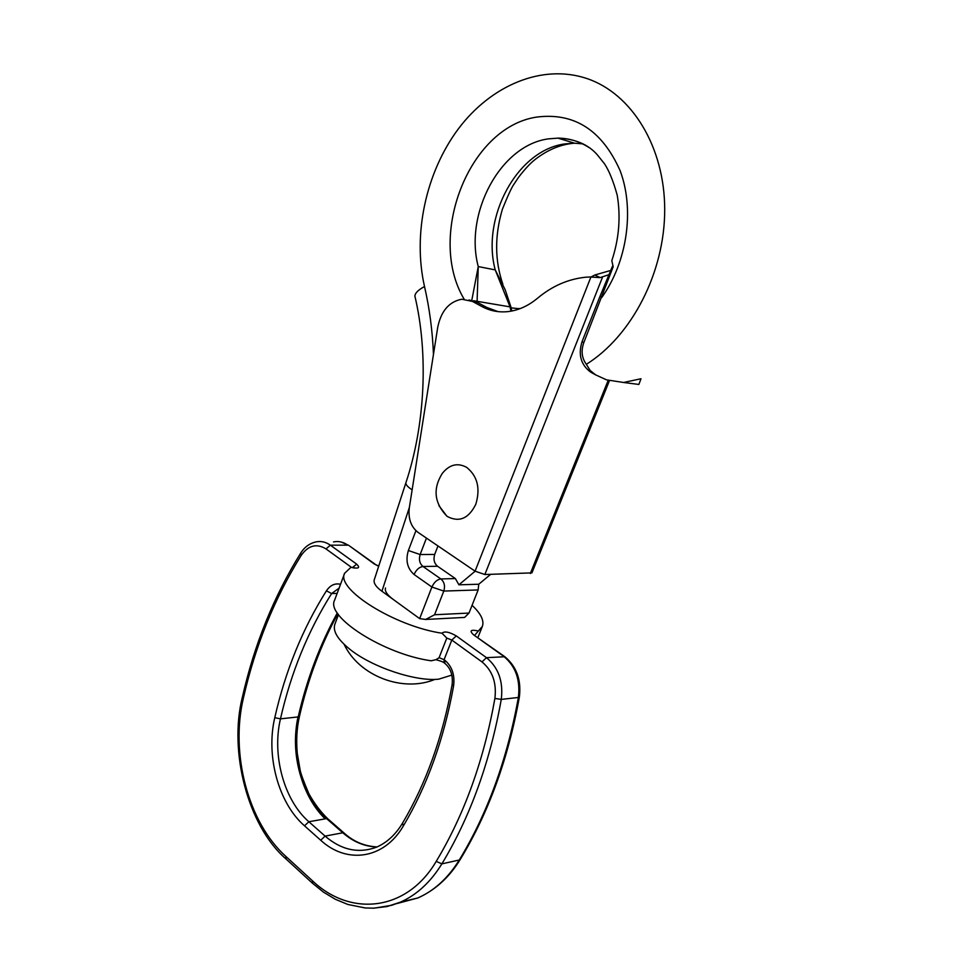 <?xml version="1.0" encoding="UTF-8"?>
<svg xmlns="http://www.w3.org/2000/svg" width="956" height="956" viewBox="0 0 956 956"><rect width="100%" height="100%" fill="white"/><g stroke="black" fill="none" stroke-linecap="round" stroke-linejoin="round"><path stroke-width="1.43" d="M451.877 675.079L438.792 679.142C416.171 681.807 372.721 667.431 350.482 649.769C337.803 639.683 332.592 631.187 334.851 624.292L338.46 614.624M609.378 380.823L531.918 572.883L484.859 574.52L475.072 571.174L590.904 277.049L600.153 277.599L609.044 274.647M600.117 277.587L594.871 274.981L610.776 270.429M469.002 299.957L477.128 302.216L486.556 307.318L481.884 306.529C489.938 310.867 498.602 312.564 507.863 311.62C518.307 310.425 528.19 305.968 537.523 298.236C552.126 286.023 568.234 279.009 585.825 277.192L591.131 276.929L594.871 274.981M486.556 307.318L498.016 311.62M511.137 307.856L519.717 308.788M481.884 306.529L472.443 301.415L461.748 299.228C449.069 301.702 441.075 311.035 437.74 327.239L409.276 508.03C408.116 518.75 411.02 526.852 417.975 532.337L475.072 571.174M520.195 308.609L518.785 308.489M437.979 545.936L434.693 554.432C433.223 559.391 434.179 563.335 437.561 566.263L455.379 578.583L458.928 584.809L478.753 584.236L478.143 589.936L443.799 591.071L431.897 587.032L414.067 574.484C416.266 569.692 419.254 567.028 423.006 566.502L440.871 578.942C444.337 581.965 445.317 586.004 443.799 591.071L434.574 614.756L425.659 619.452L419.66 618.616L393.346 599.532C387.156 594.907 384.539 591.071 385.507 588M344.638 573.241L334.636 600.117C325.279 616.62 383.798 654.263 431.204 660.787L435.984 659.664L439.079 657.704L446.799 638.082L442.007 633.231C394.565 626.204 335.544 588.992 344.638 573.241L350.983 567.278L354.365 568.067M472.061 605.315C480.928 613.633 484.357 620.647 482.362 626.383L474.726 635.226M466.612 467.329C457.53 462.477 449.404 464.532 442.246 473.471C432.733 488.755 434.263 502.964 446.822 516.097L447.599 516.634C459.382 522.609 468.787 518.463 475.837 504.194C480.533 488.325 477.462 476.04 466.612 467.329M438.959 505.724L446.822 516.097M471.798 300.292L478.251 266.569L477.068 302.18M510.982 311.178L510.038 306.864L495.232 269.903L505.174 289.74L510.91 306.936M458.928 584.809L475.132 571.21M478.753 584.236L490.583 574.401M589.004 147.547C579.408 141.345 569.047 138.202 557.922 138.13C575.082 138.835 588.203 144.392 597.297 154.788L604.515 163.823C609.151 170.837 613.382 181.293 617.218 195.203C620.862 216.976 619.058 238.809 611.828 260.677L613.178 266.796L583.769 342.75C580.925 350.9 581.786 358.082 586.351 364.308L590.139 370.462L595.672 374.895L606.522 379.843L623.563 382.484L640.986 378.743L638.883 384.443L623.563 382.484M464.138 299.144C426.89 237.279 468.189 127.71 536.244 117.146C574.054 112.163 602.005 130.004 620.109 170.658C634.856 209.675 627.124 262.243 601.671 297.615L599.986 296.396L582.132 341.435C577.962 354.592 580.842 364.857 590.76 372.219L590.139 370.462M635.573 384.013L638.883 384.443M393.346 599.532L381.922 591.238C376.222 587.139 373.641 583.435 374.155 580.149L405.942 482.637C405.487 484.453 407.555 486.855 412.132 489.854M478.143 589.936L469.002 613.059L434.574 614.756M462.417 617.54L464.616 617.421L469.002 613.059M602.627 276.87L484.859 574.52M530.317 573.516L608.147 380.44M477.128 302.216L472.443 301.415M446.799 638.082L451.818 640.054L456.287 635.919L486.473 657.668C498.482 667.611 503.418 681.52 501.279 699.398C490.034 762.04 470.233 816.866 441.875 863.865C430.594 882.149 416.744 894.936 400.301 902.201L386.953 906.563L373.234 908.2M442.007 633.231C444.432 630.972 449.189 631.868 456.287 635.919M351.246 567.195L326.008 548.923C316.603 543.175 308.322 545.35 301.164 555.436C274.515 598.277 255.252 645.85 243.374 698.155C230.253 753.424 247.903 822.28 285.82 856.385L312.337 880.691C350.565 917.27 406.874 911.379 436.211 861.392C464.234 814.799 483.796 760.486 494.897 698.454C496.773 682.799 492.471 670.622 481.979 661.899L486.473 657.668L504.864 656.748C516.61 666.583 521.45 680.003 519.371 697.008L518.367 697.474C520.494 679.812 515.571 666.081 503.609 656.27L473.531 634.808C469.157 630.637 470.746 629.359 478.323 630.972M481.979 661.899L451.818 640.054L444.086 659.676L444.779 660.19C452.021 666.332 454.96 674.9 453.598 685.894C443.966 739.024 427.213 785.724 403.336 825.972C384.109 859.241 346.813 864.391 320.714 840.24L304.51 825.829C278.375 803.112 265.732 755.718 274.778 717.681C285.366 671.004 302.586 628.713 326.426 590.82C330.25 585.18 334.947 583.005 340.527 584.283M439.079 657.704L444.086 659.676L444.098 662.819C443.99 661.899 434.837 659.27 435.9 659.771L435.984 659.664M494.897 698.454L501.279 699.398L518.367 697.474C507.206 759.351 487.512 813.52 459.274 860.006L460.338 859.277M444.743 663.261L444.098 662.819L444.803 663.333L444.779 660.19M436.211 861.392L441.875 863.865L459.274 860.006C448.053 878.098 434.239 890.753 417.856 897.959L396.955 903.551M445.353 663.751L444.803 663.333C450.706 668.232 453.144 675.402 452.092 684.843L453.598 685.894M312.337 880.691L312.696 883.452M285.82 856.385L286.214 859.145M452.092 684.843C442.556 737.351 426.053 783.418 402.572 823.056L403.336 825.972M243.374 698.155L242.406 697.055C228.615 751.177 247.7 825.781 285.82 858.799L312.325 883.105L323.331 892.032L335.317 899.273L347.876 904.472L365.276 907.973L374.143 908.176L391.757 905.284L400.301 902.201L417.856 897.959C435.219 890.167 449.356 877.309 460.278 859.384C488.54 812.851 508.234 758.741 519.359 697.067M339.093 588.143L331.624 593.557C308.011 630.972 290.971 672.737 280.466 718.852C271.839 755.073 283.932 800.196 308.86 821.742L325.088 836.106L320.714 840.24M343.945 832.903L328.147 819.101L326.594 818.611L342.798 832.784C353.397 841.961 364.822 846.669 377.094 846.932C364.463 846.191 353.553 841.639 344.351 833.25L342.798 832.784L325.088 836.106C341.304 850.004 358.333 853.732 376.174 847.315C386.81 842.774 395.605 834.684 402.572 823.056M301.164 555.436L300.662 553.177C304.402 547.179 309.493 543.414 315.958 541.897C320.965 540.869 325.769 541.956 330.346 545.171L356.696 564.16C360.508 567.924 358.596 568.963 350.983 567.278M337.827 613.704C320.702 645.24 307.916 679.441 299.467 716.283L298.2 716.916C289.596 752.742 301.702 797.352 326.594 818.611L308.86 821.742L304.51 825.829M326.008 548.923L330.346 545.171L347.888 545.159C343.312 541.968 338.532 540.893 333.525 541.921M337.313 612.927C319.806 644.822 306.768 679.489 298.2 716.916L280.466 718.852L274.778 717.681M352.537 567.482L356.696 564.16M337.145 593.377L331.624 593.557L326.426 590.82M473.531 634.808L504.314 656.354M298.009 716.94C290.158 752.611 301.427 796.061 325.183 818.862M378.684 566.263L374.19 563.92L349.215 545.721L374.907 564.04M378.743 566.083L374.19 563.92M473.59 300.734L510.934 307.019L511.819 311.023M419.66 618.616L431.897 587.032C434.132 582.204 437.119 579.503 440.871 578.942L455.379 578.583M426.448 538.097L420.138 554.54L408.367 550.513L415.932 530.688M414.067 574.484C407.328 568.521 405.416 560.539 408.367 550.513M434.693 554.432L420.138 554.54C418.668 559.547 419.612 563.538 423.006 566.502L437.561 566.263M583.769 342.75L582.132 341.435M591.585 372.673L595.672 374.895M502.868 284.302C494.73 260.653 494.575 235.606 502.414 209.173C507.791 195.813 511.615 187.507 513.922 184.257L518.558 177.302C524.856 169.069 530.484 163.046 535.444 159.234C548.027 149.578 561.041 144.225 574.496 143.197L557.922 138.13L548.397 138.871C500.275 145.204 464.114 213.666 478.251 266.569L495.232 269.903C481.119 217.598 517.112 150.02 565.032 143.902L574.496 143.197L583.16 143.902M415.227 297.567L414.892 296.121C415.024 293.122 418.226 289.919 424.512 286.525C429.519 308.298 432.506 330.919 433.462 354.401M586.351 364.308C631.581 336.07 664.767 272.568 664.707 209.734C664.743 146.877 631.725 93.58 586.96 78.559C542.076 63.455 490.858 85.443 458.247 129.024C425.647 172.797 412.681 234.626 424.512 286.525M409.359 507.457L381.922 591.238M300.59 553.285C273.739 596.532 254.344 644.452 242.406 697.055M299.467 716.283C296.814 727.827 296.085 740.207 297.292 753.424L300.124 769.974C300.686 773.356 303.602 781.279 308.872 793.743C314.405 803.614 320.69 811.955 327.753 818.754M341.196 542.028L348.617 545.29M477.916 637.521L482.362 626.383M344.148 644.368C359.026 675.94 402.751 692.789 434.98 679.369M612.485 266.198L599.986 296.396M405.942 482.637C425.109 425.085 428.611 353.971 414.892 296.121M425.659 619.452L464.616 617.421"/></g></svg>

